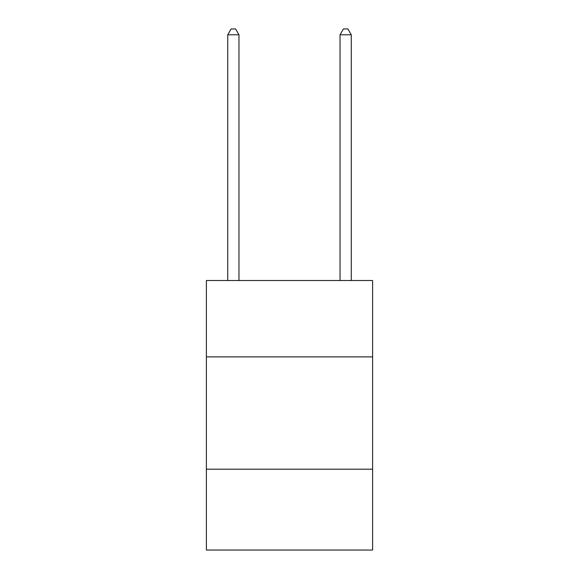 <?xml version="1.0" encoding="UTF-8"?>
<svg xmlns="http://www.w3.org/2000/svg" width="579" height="579" viewBox="0 0 579 579"><rect width="100%" height="100%" fill="white"/><g stroke="black" fill="none" stroke-linecap="round" stroke-linejoin="round"><path stroke-width="0.87" d="M372.608 356.881L372.608 280.518L206.392 280.518L206.392 356.881L372.608 356.881L372.608 550.05L206.392 550.05L206.392 356.881M372.608 469.193L206.392 469.193M238.961 280.518L238.961 34.791L227.735 34.791L227.735 280.518M227.735 34.791L231.101 28.95L235.595 28.95L238.961 34.791M351.265 280.518L351.265 34.791L340.039 34.791L340.039 280.518M340.039 34.791L343.405 28.95L347.899 28.95L351.265 34.791"/></g></svg>
